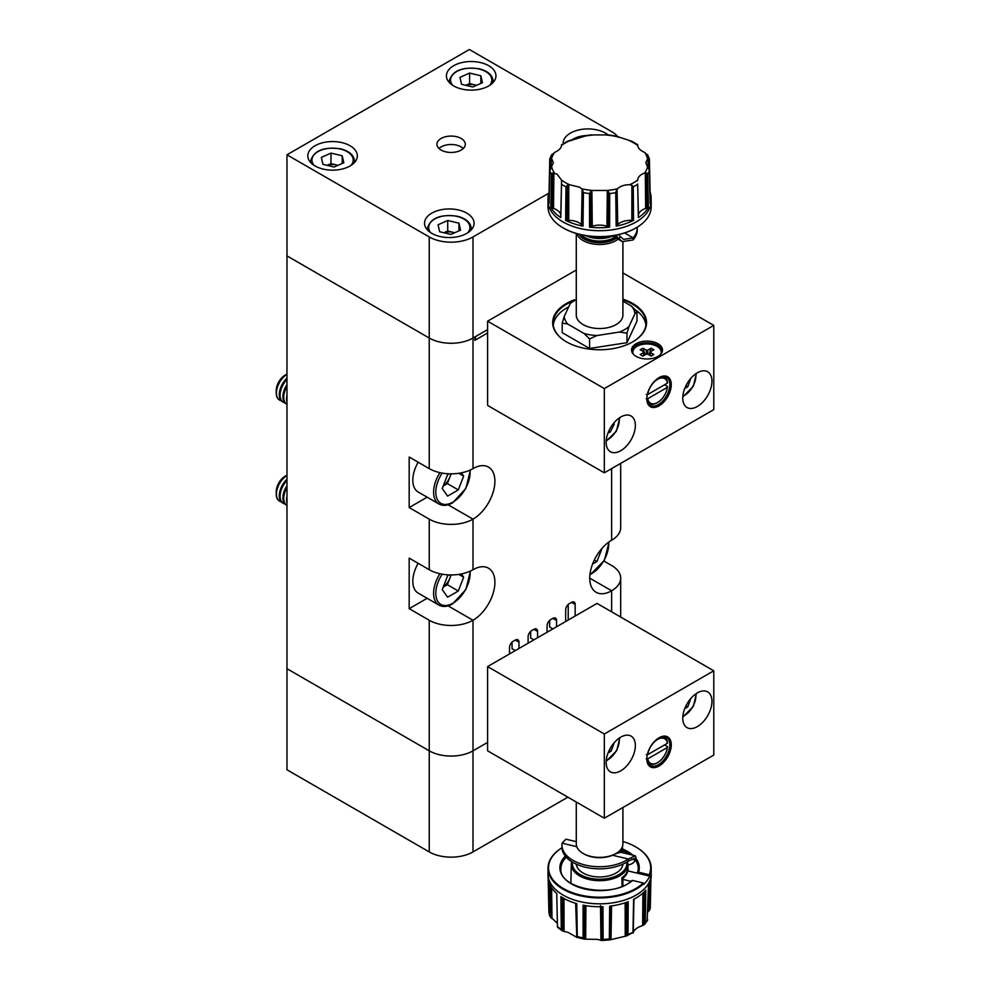 <?xml version="1.0" encoding="UTF-8"?>
<svg xmlns="http://www.w3.org/2000/svg" width="990" height="990" viewBox="0 0 990 990"><rect width="100%" height="100%" fill="white"/><g stroke="black" fill="none" stroke-linecap="round" stroke-linejoin="round"><path stroke-width="1.49" d="M276.222 493.998L276.222 491.671A12.61 7.289 120 0 1 285.145 476.215L286.976 475.163A15.481 8.935 120 0 0 276.222 493.998A15.481 8.935 120 0 0 279.428 501.089A15.481 8.935 120 0 0 279.539 501.15M286.976 475.41A15.481 8.935 120 0 0 276.433 494.121A15.481 8.935 120 0 0 279.638 501.212A15.481 8.935 120 0 0 281.185 501.794M286.976 479.247A15.481 8.935 120 0 0 279.267 495.755A15.481 8.935 120 0 0 282.472 502.846L283.288 503.316A15.481 8.935 120 0 0 284.835 503.91M286.976 480.521A15.481 8.935 120 0 0 280.083 496.225A15.481 8.935 120 0 0 283.288 503.316M286.976 485.706A15.481 8.935 120 0 0 282.917 497.871A15.481 8.935 120 0 0 286.122 504.95L286.939 505.42A15.481 8.935 120 0 0 286.976 505.445M286.976 487.488A15.481 8.935 120 0 0 283.734 498.341A15.481 8.935 120 0 0 286.939 505.42M286.976 496.324A15.481 8.935 120 0 0 286.568 499.975A15.481 8.935 120 0 0 286.976 503.155M443.26 586.971A13.117 7.574 120 0 0 450.042 577.801A13.117 7.574 120 0 0 450.908 574.942M418.164 563.31A25.79 14.887 120 0 0 418.164 593.097L438.954 605.1A25.79 14.887 -60 0 1 439.919 573.73M461.352 573.94L463.654 577.22L458.308 591.018L447.591 597.193L442.245 589.582L447.591 575.784L449.114 574.905M458.766 574.386L463.654 577.22M451.143 574.942L447.356 584.694L458.308 591.018M443.211 587.095L447.356 584.694M602.056 548.299L596.921 561.528L592.589 564.028M594.322 560.031L596.921 561.528M276.222 392.906L276.222 390.58A12.61 7.289 120 0 1 285.145 375.123L286.976 374.071A15.481 8.935 120 0 0 276.222 392.906A15.481 8.935 120 0 0 279.428 399.997A15.481 8.935 120 0 0 279.539 400.059M286.976 374.319A15.481 8.935 120 0 0 276.433 393.03A15.481 8.935 120 0 0 279.638 400.121A15.481 8.935 120 0 0 281.185 400.703M286.976 378.143A15.481 8.935 120 0 0 279.267 394.664A15.481 8.935 120 0 0 282.472 401.754L283.288 402.225A15.481 8.935 120 0 0 284.835 402.819M286.976 379.418A15.481 8.935 120 0 0 280.083 395.134A15.481 8.935 120 0 0 283.288 402.225M286.976 384.615A15.481 8.935 120 0 0 282.917 396.767A15.481 8.935 120 0 0 286.122 403.858L286.939 404.328A15.481 8.935 120 0 0 286.976 404.353M286.976 386.397A15.481 8.935 120 0 0 283.734 397.238A15.481 8.935 120 0 0 286.939 404.328M286.976 395.22A15.481 8.935 120 0 0 286.568 398.883A15.481 8.935 120 0 0 286.976 402.064M443.26 485.88A13.117 7.574 120 0 0 450.042 476.697A13.117 7.574 120 0 0 450.908 473.851M418.164 462.219A25.79 14.887 120 0 0 418.164 492.005L438.954 504.009A25.79 14.887 -60 0 1 439.919 472.638M461.352 472.849L463.654 476.116L458.308 489.914L447.591 496.101L442.245 488.491L447.591 474.693L449.114 473.814M458.766 473.294L463.654 476.116M451.143 473.851L447.356 483.603L458.308 489.914M443.211 486.003L447.356 483.603M690.797 698.507L687.765 706.922L684.696 708.692M685.946 705.858L687.765 706.922M350.076 145.753A24.762 14.293 0 0 0 323.099 142.647A24.762 14.293 0 0 0 307.803 155.863A24.762 14.293 0 0 0 315.055 165.961A24.762 14.293 0 0 0 342.045 169.067A24.762 14.293 0 0 0 357.328 155.863A24.762 14.293 0 0 0 350.076 145.753M488.701 65.711A24.762 14.293 0 0 0 461.711 62.618A24.762 14.293 0 0 0 446.428 75.822A24.762 14.293 0 0 0 453.68 85.932A24.762 14.293 0 0 0 480.67 89.038A24.762 14.293 0 0 0 495.953 75.822A24.762 14.293 0 0 0 488.701 65.711M608.021 134.863A24.762 14.293 0 0 0 605.435 133.106A24.762 14.293 0 0 0 578.445 130.012A24.762 14.293 0 0 0 563.162 143.216A24.762 14.293 0 0 0 563.162 143.55M466.81 213.147A24.762 14.293 0 0 0 439.82 210.041A24.762 14.293 0 0 0 424.537 223.257A24.762 14.293 0 0 0 431.789 233.355A24.762 14.293 0 0 0 458.778 236.462A24.762 14.293 0 0 0 474.062 223.257A24.762 14.293 0 0 0 466.81 213.147M461.154 138.476A14.182 8.192 0 0 0 445.698 136.707A14.182 8.192 0 0 0 436.937 144.268A14.182 8.192 0 0 0 441.095 150.059A14.182 8.192 0 0 0 456.551 151.841A14.182 8.192 0 0 0 465.312 144.268A14.182 8.192 0 0 0 461.154 138.476M463.295 148.488A14.182 8.192 0 0 0 461.154 146.904A14.182 8.192 0 0 0 438.954 148.488M487.6 329.608L473.01 338.036A30.95 17.869 180 0 1 429.239 338.036L286.976 255.903L286.976 154.799L469.371 49.5L611.634 131.633A30.95 17.869 180 0 1 618.292 137.363M548.732 193.223L473.01 236.944A30.95 17.869 180 0 1 429.239 236.944L286.976 154.799M690.797 378.378L687.765 386.793L684.696 388.563M685.946 385.729L687.765 386.793M613.355 423.609L614.245 424.128L610.174 432.123L608.046 432.927M614.245 424.128L613.825 423.027M608.714 431.281L610.174 432.123M454.757 232.712L453.333 232.378A10.531 6.076 0 0 0 443.928 232.761M460.548 230.15L450.896 234.432L439.659 231.747L438.063 224.779L447.715 220.498L458.952 223.183L460.548 230.15M443.854 232.749L447.715 231.029L447.715 220.498M454.657 232.761A10.531 6.076 0 0 0 453.333 232.378L447.715 231.029M458.952 230.856L458.952 223.183M476.648 85.288L475.212 84.954A10.531 6.076 0 0 0 465.82 85.338M482.427 82.727L472.787 86.996L461.538 84.311L459.954 77.356L469.594 73.074L480.843 75.76L482.427 82.727M465.733 85.313L469.594 83.606L469.594 73.074M476.549 85.326A10.531 6.076 0 0 0 475.212 84.954L469.594 83.606M480.843 83.432L480.843 75.76M338.023 165.318L336.6 164.983A10.531 6.076 0 0 0 327.195 165.367M343.815 162.756L334.162 167.038L322.926 164.352L321.329 157.385L330.982 153.103L342.218 155.789L343.815 162.756M327.121 165.355L330.982 163.635L330.982 153.103M337.924 165.367A10.531 6.076 0 0 0 336.6 164.983L330.982 163.635M342.218 163.461L342.218 155.789M614.196 742.723L611.164 751.138L608.095 752.92M609.333 750.086L611.164 751.138M475.806 336.414L474.841 340.35L474.841 336.984L473.01 338.036A30.95 17.869 0 0 1 429.239 338.036L286.976 255.903L286.976 668.696L429.239 750.828A30.95 17.869 0 0 0 473.01 750.828L487.6 742.413L473.01 750.828L473.01 851.92L567.864 797.173M575.153 616.04L575.153 604.457A5.16 2.982 120 0 0 574.089 602.093A5.16 2.982 120 0 0 571.502 602.353L569.312 603.615A5.16 2.982 120 0 0 565.674 609.939L565.674 621.522M568.223 620.049L568.223 604.445M552.903 628.885L549.623 626.992L549.623 620.445M533.932 639.837L530.652 637.944L530.652 631.397M515.332 650.579L512.04 648.685L512.04 642.139M448.099 504.776L473.01 519.156A30.95 17.869 180 0 1 429.239 519.156L429.239 569.708A30.95 17.869 0 0 0 473.01 569.708A30.95 17.869 120 0 1 488.491 568.173A30.95 17.869 120 0 1 493.23 592.973A30.95 17.869 120 0 1 473.01 620.247A30.95 17.869 180 0 1 429.239 620.247L429.239 750.828A30.95 17.869 0 0 0 473.01 750.828L473.01 620.247L448.099 605.868M611.634 468.617L611.634 540.218A30.95 17.869 0 0 0 620.693 527.583L620.693 463.382M429.239 519.156L409.179 507.573L409.179 457.034L429.239 468.617A30.95 17.869 0 0 0 473.01 468.617A30.95 17.869 120 0 1 488.491 467.082A30.95 17.869 120 0 1 493.23 491.882A30.95 17.869 120 0 1 473.01 519.156L473.01 569.708M518.983 648.475L518.983 642.163A5.16 2.982 120 0 0 517.906 639.8A5.16 2.982 120 0 0 515.332 640.047L513.142 641.31A5.16 2.982 120 0 0 509.491 647.633L509.491 653.957M537.582 637.733L537.582 631.422A5.16 2.982 120 0 0 536.518 629.058A5.16 2.982 120 0 0 533.932 629.306L531.741 630.568A5.16 2.982 120 0 0 528.091 636.892L528.091 643.215M556.553 626.781L556.553 620.47A5.16 2.982 120 0 0 555.477 618.107A5.16 2.982 120 0 0 552.903 618.354L550.712 619.616A5.16 2.982 120 0 0 547.062 625.94L547.062 632.264M611.634 540.218A30.95 17.869 120 0 0 591.414 567.493A30.95 17.869 120 0 0 596.153 592.305A30.95 17.869 120 0 0 611.634 590.77L611.634 611.832M474.841 340.35L487.6 332.974M603.937 561.058L611.634 565.5A30.95 17.869 180 0 1 620.693 578.135A30.95 17.869 180 0 1 611.634 590.77L589.743 578.135M429.239 569.708L409.179 558.125L409.179 608.664L429.239 620.247M409.179 608.664L427.16 598.294M409.179 507.573L427.16 497.19M429.239 851.92L286.976 769.787L286.976 668.696L429.239 750.828L429.239 851.92A30.95 17.869 0 0 0 473.01 851.92M632.932 353.739A14.182 8.192 180 0 1 632.833 352.774A14.182 8.192 180 0 1 632.845 352.465M660.788 354.123A14.182 8.192 0 0 0 661.209 352.143A14.182 8.192 0 0 0 652.447 344.582A14.182 8.192 0 0 0 636.991 346.351A14.182 8.192 0 0 0 632.833 352.143A14.182 8.192 0 0 0 633.254 354.123M656.865 402.905L657.595 402.485A14.182 8.192 -60 0 1 647.732 398.698L667.458 387.313A14.182 8.192 -60 0 1 657.595 402.485L656.865 402.905A15.221 8.786 -60 0 1 649.254 403.66A15.221 8.786 -60 0 1 647.485 401.977M667.458 387.313L667.47 386.459L664.55 384.776M632.61 341.934A46.431 26.804 0 0 0 646.024 323.087A46.431 26.804 0 0 0 622.908 299.896M571.205 301.863A46.431 26.804 0 0 0 566.763 304.128A46.431 26.804 0 0 0 553.163 323.087A46.431 26.804 0 0 0 566.577 341.934M645.913 324.98A46.431 26.804 0 0 0 636.483 310.6M568.693 306.863A46.431 26.804 0 0 0 566.763 307.915A46.431 26.804 0 0 0 553.286 324.98M574.46 299.772A46.951 27.101 0 0 0 566.404 303.497A46.951 27.101 0 0 0 566.404 341.822A46.951 27.101 0 0 0 632.796 341.822L632.796 341.822A46.951 27.101 0 0 0 622.908 299.141M662.421 350.881A15.481 8.935 0 0 0 652.262 343.32A15.481 8.935 0 0 0 636.075 345.411A15.481 8.935 0 0 0 631.608 350.881M661.196 352.465A14.182 8.192 180 0 1 661.209 352.774A14.182 8.192 180 0 1 661.11 353.739M657.966 356.363A15.481 8.935 0 0 0 662.496 350.039A15.481 8.935 0 0 0 652.942 341.785A15.481 8.935 0 0 0 636.075 343.716A15.481 8.935 0 0 0 631.546 350.039A15.481 8.935 0 0 0 641.099 358.293A15.481 8.935 0 0 0 657.966 356.363M646.841 398.364A16.248 9.38 120 0 0 650.195 405.393A16.248 9.38 120 0 0 658.325 404.588A16.248 9.38 120 0 0 668.943 390.27A16.248 9.38 120 0 0 666.456 377.239A16.248 9.38 120 0 0 658.684 377.846M659.055 377.623L659.055 377.623A17.288 9.974 -60 0 1 671.27 384.689A17.288 9.974 -60 0 1 659.055 405.851A17.288 9.974 -60 0 1 646.829 398.797A17.288 9.974 -60 0 1 659.055 377.623L659.055 377.623M620.755 450.71A20.642 11.917 120 0 0 634.231 432.531A20.642 11.917 120 0 0 631.076 415.986A20.642 11.917 120 0 0 620.755 417.013A20.642 11.917 120 0 0 607.266 435.192A20.642 11.917 120 0 0 610.434 451.737A20.642 11.917 120 0 0 620.755 450.71M697.356 406.482A20.642 11.917 120 0 0 710.832 388.303A20.642 11.917 120 0 0 707.677 371.757A20.642 11.917 120 0 0 697.356 372.785A20.642 11.917 120 0 0 683.88 390.963A20.642 11.917 120 0 0 687.035 407.509A20.642 11.917 120 0 0 697.356 406.482M560.786 214.991A14.615 8.44 0 0 0 556.566 209.793A14.615 8.44 0 0 0 553.521 208.445A14.108 8.143 0 0 0 552.259 208.086L552.568 173.003L557.098 174.166L561.59 180.143L561.516 181.937L561.59 180.873M567.282 185.279L565.958 186.825L565.636 220.349A51.53 29.75 0 0 0 583.011 226.141L582.875 226.054A6.126 3.539 0 0 1 582.095 225.299A14.108 8.143 0 0 0 581.452 224.582A14.615 8.44 0 0 0 579.125 222.824A14.615 8.44 0 0 0 568.755 220.349A14.108 8.143 0 0 0 567.357 220.386L567.282 185.279L569.51 184.722L579.657 187.184L582.108 189.226L583.432 192.642A50.812 29.341 0 0 0 589.508 193.582L589.557 227.156A51.53 29.75 0 0 0 609.63 227.156L609.692 193.582L606.647 190.464A48.485 27.992 0 0 0 617.463 188.793C620.396 186.071 624.467 184.709 629.689 184.722L631.905 185.279L633.241 186.825A50.812 29.341 0 0 0 635.53 185.576A50.812 29.341 0 0 0 637.684 184.251L638.352 217.59A51.53 29.75 0 0 0 648.376 207.554L647.757 173.993L646.606 172.978L644.663 173.089A48.485 27.992 0 0 0 647.559 166.84L645.839 162.707L647.559 158.697L648.735 158.128L649.39 158.846L648.735 158.128L648.908 168.783M561.479 146.025L561.59 145.394C561.219 148.178 558.867 150.53 554.524 152.448L551.43 155.331M550.279 168.783L550.452 158.128L551.628 158.697L553.348 162.707L549.784 170.651A50.812 29.341 0 0 0 551.418 174.166L550.811 207.554A51.53 29.75 0 0 0 560.847 217.59L561.516 181.937L560.748 216.909A6.126 3.539 0 0 0 560.81 217.454L560.847 217.59M609.63 227.156L609.407 227.106A6.126 3.539 0 0 1 608.107 226.698A14.108 8.143 0 0 0 606.932 226.252A14.615 8.44 0 0 0 592.268 226.252A14.108 8.143 0 0 0 591.08 226.698L590.646 191.652L592.54 190.464L606.647 190.464M563.298 227.985A51.072 29.49 0 0 0 563.483 228.096A51.072 29.49 0 0 0 635.704 228.096L636.075 227.886A51.591 29.787 0 0 0 651.185 206.823L651.185 200.933A51.591 29.787 0 0 0 651.185 200.76A51.591 29.787 0 0 0 651.185 200.747A51.591 29.787 0 0 0 651.185 200.549L651.111 197.616A51.53 29.75 0 0 0 650.133 192.184L649.39 158.846L650.133 192.184M549.054 192.184L549.797 158.846L550.452 158.128L549.784 159.006L549.054 192.184A51.53 29.75 0 0 0 548.076 197.616L548.014 200.549A51.591 29.787 0 0 0 548.002 200.735A51.591 29.787 0 0 0 548.002 200.76A51.591 29.787 0 0 0 548.002 200.933L548.002 206.823A51.591 29.787 0 0 0 563.112 227.886A51.591 29.787 0 0 0 636.075 227.886L635.704 228.096M647.559 166.84L649.39 170.441L650.133 203.767A51.53 29.75 0 0 0 651.111 197.616M626.979 342.676L626.979 333.11L628.984 326.539A35.467 20.481 180 0 1 624.678 329.559A35.467 20.481 180 0 1 619.455 332.046L597.094 335.511L589.57 338.889L589.57 348.468L626.979 342.676L636.991 321.082L636.966 311.442M578.791 234.172A22.028 12.721 0 0 0 615.174 238.986A22.028 12.721 0 0 0 616.436 238.194M618.156 239.184A23.314 13.464 180 0 1 616.077 240.558A23.314 13.464 180 0 1 592.763 243.911A23.314 13.464 180 0 1 576.7 233.603M576.279 233.479L576.279 315.08A23.314 13.464 0 0 0 590.671 327.517A23.314 13.464 0 0 0 616.077 324.596A23.314 13.464 0 0 0 622.908 315.08L622.908 241.906M615.582 235.249A37.657 7.957 38.8 0 1 618.861 238.677L622.339 241.597L633.08 239.951A37.657 21.743 0 0 0 637.251 229.989L637.251 227.886A37.657 21.743 0 0 0 637.238 227.193M633.08 239.951L633.08 237.835A37.657 21.743 0 0 0 637.251 227.886M618.49 234.642A37.657 7.957 38.8 0 1 620.433 236.709L623.626 239.37L633.08 237.835L624.603 232.947M613.54 235.608L618.861 238.677L620.433 236.709M586.006 235.669A23.314 13.464 0 0 0 612.525 235.929M612.662 236.016A22.028 12.721 180 0 1 585.597 235.608M628.984 326.539L634.974 313.632L636.991 311.516L631.484 306.108L622.908 301.158M626.979 333.11L619.455 332.046M589.57 348.468L562.196 332.652L562.196 323.087L567.703 324.039L584.063 333.494L589.57 338.889M572.22 301.492L570.203 303.621L564.213 316.515L562.196 323.087M570.203 303.621A35.467 20.481 180 0 1 576.279 299.648M567.703 324.039A35.467 20.481 180 0 1 564.213 316.515M597.094 335.511A35.467 20.481 180 0 1 584.063 333.494M631.484 306.108A35.467 20.481 180 0 1 634.974 313.632M633.55 220.349L633.34 220.374A6.126 3.539 0 0 1 631.83 220.386A14.615 8.44 0 0 0 617.735 224.582A14.108 8.143 0 0 0 617.092 225.299L616.411 190.439L615.755 192.642L616.176 226.141A51.53 29.75 0 0 0 633.55 220.349L633.241 186.825M583.011 226.141L583.432 192.642M548.076 197.616A51.53 29.75 0 0 0 549.054 203.767L549.784 170.651M647.559 158.697A48.485 27.992 0 0 0 644.663 152.448L647.757 155.294M644.663 152.448C640.332 150.542 637.981 148.191 637.61 145.394L637.671 144.627L631.905 141.298L617.079 136.447M629.689 140.828A48.485 27.992 0 0 1 637.61 145.394L637.597 145.233M637.684 145.245L637.709 146.025M607.303 134.937L591.884 134.937M582.108 136.447L567.282 141.298L561.503 145.258M561.59 145.233L561.59 145.394A48.485 27.992 0 0 1 565.315 142.981A48.485 27.992 0 0 1 569.498 140.828M552.568 173.003L551.418 174.166M590.646 191.652L589.508 193.582M616.411 190.439L617.463 188.793M638.352 217.59L638.389 217.441A6.126 3.539 0 0 0 638.451 216.909L637.684 184.251M637.597 180.873L637.61 180.143C637.981 176.913 640.332 174.562 644.663 173.089M649.885 192.53A6.126 3.539 0 0 0 650.046 192.308L649.403 159.365M650.084 192.258L649.626 169.352M646.606 172.978L646.916 208.073A6.126 3.539 0 0 0 648.19 207.64L647.757 173.993M646.916 208.073A14.108 8.143 0 0 0 645.678 208.445L645.294 172.941M645.678 208.445A14.615 8.44 0 0 0 638.402 214.991M638.389 217.441L637.684 184.041M638.364 217.503L637.919 195.847M647.782 174.488L648.376 207.554M648.277 207.603L647.967 184.573M616.176 226.141L616.325 226.042A6.126 3.539 0 0 0 617.092 225.299M616.263 226.079L615.904 204.299M633.414 220.362L633.328 197.282M589.557 227.156L589.78 227.106A6.126 3.539 0 0 0 591.08 226.698M589.693 227.131L589.52 205.264M609.494 227.131L609.667 204.051M565.636 220.349L565.872 220.374A6.126 3.539 0 0 0 567.357 220.386M565.773 220.362L565.847 198.483M582.924 226.079L583.296 203.099M550.811 207.554L550.997 207.64A6.126 3.539 0 0 0 552.259 208.086M550.91 207.603L551.207 185.786M561.503 184.573L561.305 194.646M549.104 192.258L549.537 170.577M576.279 269.998L487.6 321.181L487.6 405.43L604.333 472.824L713.778 409.637L713.778 325.401L622.908 272.943M487.6 321.181L604.333 388.575L604.333 472.824M604.333 388.575L713.778 325.401M662.137 376.596A15.221 8.786 -60 0 1 664.476 377.301A15.221 8.786 -60 0 1 667.47 382.251L667.458 383.093L647.732 394.49A14.182 8.192 -60 0 1 657.595 379.318A14.182 8.192 -60 0 1 667.458 383.093M646.26 398.71L647.732 398.698M647.732 394.49L646.26 394.49M643.785 355.571L643.512 351.685L640.196 349.767L642.894 348.208L646.21 350.126L646.495 354.197M650.294 355.596L650.517 352.613L653.833 354.519L651.135 356.078L647.819 354.173A3.589 2.079 0 0 1 646.21 354.173L642.894 356.078L640.196 354.519L643.512 352.613L643.735 355.596M650.244 355.571L650.517 351.685A3.589 2.079 0 0 1 650.603 352.242A3.589 2.079 0 0 1 650.517 352.613M643.512 351.685A3.589 2.079 0 0 0 643.426 352.242A3.589 2.079 0 0 0 643.512 352.613M642.894 348.208L645.158 354.779M646.21 350.126A3.589 2.079 0 0 1 647.819 350.126L651.135 348.208L653.833 349.767L650.517 351.685M651.135 348.208L648.871 354.779M647.819 350.126L647.534 354.197M656.865 763.043L657.595 762.622A14.182 8.192 -60 0 1 647.732 758.847L667.458 747.45A14.182 8.192 -60 0 1 657.595 762.622L656.865 763.043A15.221 8.786 -60 0 1 649.254 763.797A15.221 8.786 -60 0 1 647.485 762.127M667.458 747.45L667.47 746.609L664.55 744.926M646.841 758.513A16.248 9.38 120 0 0 650.195 765.542A16.248 9.38 120 0 0 658.325 764.738A16.248 9.38 120 0 0 668.943 750.408A16.248 9.38 120 0 0 666.456 737.389A16.248 9.38 120 0 0 658.684 737.995M659.055 766A17.288 9.974 -60 0 1 646.829 758.946A17.288 9.974 -60 0 1 659.055 737.773L659.055 737.773A17.288 9.974 -60 0 1 671.27 744.827A17.288 9.974 -60 0 1 659.055 766M697.356 692.913A20.642 11.917 120 0 0 683.88 711.092A20.642 11.917 120 0 0 687.035 727.638A20.642 11.917 120 0 0 697.356 726.611A20.642 11.917 120 0 0 710.832 708.432A20.642 11.917 120 0 0 707.677 691.886A20.642 11.917 120 0 0 697.356 692.913M620.755 737.142A20.642 11.917 120 0 0 607.266 755.321A20.642 11.917 120 0 0 610.434 771.866A20.642 11.917 120 0 0 620.755 770.839A20.642 11.917 120 0 0 634.231 752.66A20.642 11.917 120 0 0 631.076 736.115A20.642 11.917 120 0 0 620.755 737.142M561.949 847.774A51.591 29.787 180 0 0 551.925 856.758A51.591 29.787 180 0 0 548.002 868.143A51.591 29.787 180 0 0 585.758 896.841A51.591 29.787 180 0 0 643.772 883.526L643.772 884.367A51.591 29.787 -0 0 0 647.262 880.37A51.591 29.787 -0 0 0 649.688 876.113L628.774 871.126A7.734 4.467 180 0 0 627.796 870.928A28.401 16.397 -0 0 0 627.808 870.891A28.376 16.384 180 0 1 625.816 875.247A28.376 16.384 180 0 1 621.881 879.12A28.401 16.397 -0 0 0 621.93 879.108L621.856 877.87A28.376 16.384 -0 0 0 625.816 873.984A28.376 16.384 -0 0 0 627.771 869.616L627.808 870.891L627.771 869.616M601.574 906.716L602.068 940.475L597.453 939.386L584.335 939.139L585.659 939.213L585.944 905.677M576.106 903.462L576.799 937.332L567.975 932.345L562.605 931.046L561.281 929.412A50.812 29.341 180 0 1 557.457 926.529L556.751 893.512A51.53 29.75 180 0 1 549.066 882.82L549.834 916.344L548.906 912.335L548.175 878.934A51.53 29.75 180 0 1 548.076 877.35L548.014 874.418A51.591 29.787 180 0 1 548.002 874.232A51.591 29.787 180 0 1 548.002 874.22A51.591 29.787 180 0 1 548.002 874.034L548.002 868.143M644.243 891.841L644.032 924.846L641.953 925.811C637.275 927.383 634.417 929.536 633.365 932.283L626.62 935.934L627.994 934.461L628.217 901.717A51.53 29.75 180 0 1 609.679 906.159L609.345 938.928L610.149 939.857L610.979 939.609L610.149 939.857L610.768 906.023M626.509 902.36L626.682 935.909L610.979 939.609L611.56 905.924M557.382 923.41L549.735 915.936L549.227 883.278L549.722 915.453M635.889 846.982A51.591 29.787 180 0 1 636.075 847.081A51.591 29.787 180 0 1 651.185 868.143A51.591 29.787 180 0 1 649.688 875.271L649.688 876.113M643.772 883.526L643.277 882.993A51.072 29.49 180 0 1 576.539 894.032A51.072 29.49 180 0 1 552.408 856.449A51.072 29.49 180 0 1 561.961 847.799M643.277 882.993L632.622 880.444L631.645 881.038M572.43 862.141A27.274 15.741 180 0 0 593.121 878.798A27.274 15.741 180 0 0 624.789 869.529A27.274 15.741 180 0 0 626.806 862.476L627.821 863.181A28.302 16.335 180 0 1 627.895 864.134L626.361 862.377M651.185 868.143L651.185 874.034A51.591 29.787 180 0 1 651.185 874.207A51.591 29.787 180 0 1 651.185 874.232A51.591 29.787 180 0 1 651.185 874.418L651.111 877.35A51.53 29.75 180 0 1 648.401 886.533L647.151 920.49M649.898 883.427L649.477 910.255L650.269 908.325L650.913 879.677M616.089 853.442L615.174 853.974A22.028 12.721 180 0 1 612.575 855.249A22.028 12.721 180 0 1 584.013 853.974L583.11 853.442A23.314 13.464 -0 0 0 616.089 853.442A23.314 13.464 -0 0 0 621.138 849.074A23.314 13.464 -0 0 0 622.908 843.926L622.908 807.506M576.279 802.024L576.279 843.926A23.314 13.464 -0 0 0 583.11 853.442M622.883 864.171A23.314 13.464 180 0 1 621.138 868.651A23.314 13.464 180 0 1 595.609 876.769A23.314 13.464 180 0 1 576.304 864.171M622.264 847.081A23.314 13.464 180 0 1 622.908 850.237A23.314 13.464 180 0 1 622.512 852.712M620.94 852.328A22.028 12.721 -0 0 0 621.584 848.405M627.908 865.05A37.657 13.736 -159.2 0 0 635.048 860.434L635.902 858.194A37.657 13.736 -159.2 0 0 636.038 857.773L635.258 855.756L628.353 859.023A37.657 21.743 180 0 1 586.649 865.396A37.657 21.743 180 0 1 561.936 844.977A37.657 21.743 180 0 1 562.06 843.183L565.896 839.186L576.279 841.661M635.048 860.434A37.657 13.736 -159.2 0 0 635.184 860.013L634.664 858.268L628.353 861.127L628.353 859.023L612.575 855.249M615.285 853.9L620.73 852.291M622.067 886.347L621.93 879.108A7.734 4.467 180 0 0 622.859 879.38L630.964 881.31M575.636 903.326L576.799 937.332L576.811 903.672A51.53 29.75 180 0 1 560.885 896.618L561.281 929.412M600.497 905.578L600.955 940.364L603.12 939.411L602.96 906.667A51.53 29.75 180 0 1 583.073 905.169L583.11 937.889L584.335 939.139L584.682 905.466M632.981 931.937L633.662 899.304M645.604 890.22L645.245 923.175L644.032 924.846L645.257 923.014L645.802 890.146A51.53 29.75 180 0 1 633.6 899.341L633.179 921.987M649.477 910.255L648.066 911.765M557.543 927.296L562.605 931.046L562.58 897.683M556.739 893.376L557.457 926.529M548.918 912.359L548.906 912.174A50.812 29.341 180 0 0 549.722 915.775M637.56 873.217L638.538 872.19L637.572 872.784M622.908 841.488A51.072 29.49 180 0 1 635.704 846.871A51.072 29.49 180 0 1 649.192 874.739L638.538 872.19A39.711 22.919 180 0 0 635.827 858.355M556.751 893.512L557.209 915.045M549.165 883.092L549.524 905.491M576.737 903.647L577.12 925.081M561.021 896.705L561.157 919.178M602.848 906.679L603.058 928.014M583.209 905.194L583.098 927.679M628.081 901.779L628.068 923.051M609.791 906.147L609.456 928.707M645.69 890.282L645.455 911.58M650.801 880.308L650.269 908.325M650.851 879.999L650.541 896.606M631.558 859.147L635.184 860.013L636.038 857.773M628.353 861.127A37.657 21.743 180 0 1 586.649 867.5A37.657 21.743 180 0 1 561.936 847.081L561.936 844.977M487.6 666.592L597.044 603.405L713.778 670.799L604.333 733.986L487.6 666.592L487.6 750.828L604.333 818.223L604.333 733.986M604.333 818.223L713.778 755.048L713.778 670.799M667.458 743.243L647.732 754.627A14.182 8.192 -60 0 1 657.595 739.456A14.182 8.192 -60 0 1 667.458 743.243L667.47 742.389A15.221 8.786 -60 0 0 664.476 737.439L663.09 736.634M662.137 736.746A15.221 8.786 -60 0 1 664.476 737.439M647.732 754.627L646.26 754.64M646.26 758.847L647.732 758.847M442.196 574.188A24.243 13.996 120 0 0 436.776 599.309A24.243 13.996 120 0 0 452.95 603.195A24.243 13.996 120 0 0 469.978 571.242M589.953 574.559A24.243 13.996 120 0 0 591.575 573.705A24.243 13.996 120 0 0 608.64 542.186M442.196 473.084A24.243 13.996 120 0 0 436.776 498.218A24.243 13.996 120 0 0 452.95 502.103A24.243 13.996 120 0 0 469.978 470.151M682.852 716.302A15.989 9.232 120 0 0 684.585 715.448A15.989 9.232 120 0 0 695.76 693.941M429.239 468.617L429.239 236.944M473.01 468.617L473.01 236.944M682.852 396.173A15.989 9.232 120 0 0 684.585 395.319A15.989 9.232 120 0 0 695.76 373.812M606.251 440.401A15.989 9.232 120 0 0 619.158 418.028M585.622 135.593A20.642 11.917 0 0 0 570.908 140.691M471.228 229.903L471.228 228.517A21.928 12.66 180 0 1 471.054 230.076M467.775 232.774A20.642 11.917 0 0 0 457.194 216.451A20.642 11.917 0 0 0 434.214 219.335A20.642 11.917 0 0 0 430.823 232.774M427.544 230.076A21.928 12.66 180 0 1 427.383 228.517L427.383 229.903M493.119 82.467L493.119 81.093A21.928 12.66 180 0 1 492.946 82.653M489.666 85.35A20.642 11.917 0 0 0 479.073 69.028A20.642 11.917 0 0 0 456.105 71.911A20.642 11.917 0 0 0 452.715 85.35M449.435 82.653A21.928 12.66 180 0 1 449.262 81.093L449.262 82.467M354.494 162.496L354.494 161.123A21.928 12.66 180 0 1 354.333 162.682M351.042 165.379A20.642 11.917 0 0 0 340.461 149.057A20.642 11.917 0 0 0 317.481 151.94A20.642 11.917 0 0 0 314.09 165.379M310.81 162.682A21.928 12.66 180 0 1 310.65 161.123L310.65 162.496M606.251 760.53A15.989 9.232 120 0 0 607.984 759.677A15.989 9.232 120 0 0 619.158 738.156M571.502 602.353L575.153 604.457M515.332 640.047L518.983 642.163M533.932 629.306L537.582 631.422M552.903 618.354L556.553 620.47M553.521 208.445L553.893 172.941M568.755 220.349L568.755 184.771M629.689 184.722A48.485 27.992 0 0 0 633.872 182.556A48.485 27.992 0 0 0 637.61 180.143M554.524 152.448A48.485 27.992 0 0 0 551.628 158.697M551.628 166.84A48.485 27.992 0 0 0 554.524 173.089M561.59 180.143A48.485 27.992 0 0 0 569.51 184.722M581.724 188.793A48.485 27.992 0 0 0 592.54 190.464M548.002 200.76L548.002 200.735A51.591 29.787 0 0 0 579.707 228.393A51.591 29.787 0 0 0 636.075 221.97A51.591 29.787 0 0 0 651.185 200.735L651.185 200.76M548.002 200.933A51.591 29.787 0 0 0 579.855 228.455A51.591 29.787 0 0 0 636.075 221.995A51.591 29.787 0 0 0 651.185 200.933M647.769 174.166A50.812 29.341 0 0 0 649.403 170.651M581.427 234.803A20.642 11.917 0 0 0 614.184 237.575A20.642 11.917 0 0 0 614.765 237.229M593.245 237.959A20.642 11.917 0 0 0 605.942 237.959M579.249 234.284A21.669 12.511 0 0 0 614.914 238.838A21.669 12.511 0 0 0 616.176 238.046M609.692 193.582A50.812 29.341 0 0 0 615.755 192.642M561.503 184.251A50.812 29.341 0 0 0 565.958 186.825M617.463 136.756A48.485 27.992 0 0 0 606.647 135.073M592.54 135.073A48.485 27.992 0 0 0 581.724 136.756M648.091 167.508L647.918 158.388M631.83 220.386L631.905 185.279M617.735 224.582L617.079 189.226M633.241 187.147L633.34 220.374L633.216 186.652M616.325 226.042L615.768 192.444M609.407 227.106L609.667 193.409M609.432 227.118L609.679 193.916M608.107 226.698L608.541 191.652M606.932 226.252L607.303 190.736M592.268 226.252L591.884 190.736M589.78 227.106L589.52 193.421M583.432 192.976L582.875 226.054L583.419 192.468M582.095 225.299L582.776 190.439M581.452 224.582L582.108 189.226M565.872 220.374L565.971 186.627M560.81 217.454L561.503 184.078M550.997 207.64L551.43 173.993M551.108 167.508L551.269 158.388M651.185 874.418A51.591 29.787 180 0 1 647.262 885.444A51.591 29.787 180 0 1 589.854 903.301A51.591 29.787 180 0 1 548.014 874.418M651.185 874.232L651.185 874.207A51.591 29.787 180 0 1 647.262 885.419A51.591 29.787 180 0 1 589.693 903.264A51.591 29.787 180 0 1 548.002 874.207L548.002 874.207M631.855 880.58C613.268 898.982 558.645 888.946 560.922 868.824A38.672 22.325 180 0 1 563.855 860.013A38.672 22.325 180 0 1 566.28 857.216M632.622 880.444A39.711 22.919 180 0 1 580.895 887.943A39.711 22.919 180 0 1 562.902 858.961A39.711 22.919 180 0 1 565.352 856.127M628.044 870.965L627.895 864.134A28.302 16.335 180 0 1 625.742 870.581A28.302 16.335 180 0 1 593.913 880.345A28.302 16.335 180 0 1 571.292 864.134L570.884 883.191M647.658 919.66A50.812 29.341 180 0 1 646.557 921.356A50.812 29.341 180 0 1 645.257 923.014M619.864 850.583A20.642 11.917 180 0 1 618.923 852.514M621.262 848.9A21.669 12.511 180 0 1 620.606 852.254M562.06 843.183L576.774 846.698M622.859 886.025L622.859 879.38M583.11 937.889A50.812 29.341 180 0 1 577.294 936.503M609.345 938.928A50.812 29.341 180 0 1 603.12 939.411M632.981 932.258A50.812 29.341 180 0 1 627.994 934.461M622.908 850.732A38.672 22.325 180 0 1 629.467 854.37M635.246 859.902A38.672 22.325 180 0 1 638.265 868.824A38.672 22.325 180 0 1 637.684 872.438M622.834 849.135A39.711 22.919 180 0 1 632.82 855.174M550.415 885.877L550.774 917.779M551.603 887.807L551.999 918.708M561.281 929.09L561.082 896.754L561.293 929.573M563.978 898.487L564.077 931.565M576.675 903.548L577.294 936.688M583.11 937.567L583.283 905.207L583.122 938.05M602.749 906.605L603.108 939.572M625.136 902.83L625.222 936.193M627.994 901.729L627.982 934.622M633.872 899.205L633.142 933.038M633.959 899.155L633.254 932.63M642.906 893.104L642.634 925.576M648.957 885.53L648.512 911.345M285.145 476.215L286.976 475.163M438.954 605.1C442.914 607.216 447.468 606.821 452.628 603.9L465.869 589.545L470.473 571.02M589.892 575.14L604.407 560.229L609.122 541.839M285.145 375.123L286.976 374.071M438.954 504.009C442.914 506.125 447.468 505.729 452.628 502.809L465.869 488.454L470.473 469.928M682.791 717.094L693.371 706.377L696.428 693.483M682.791 396.965L693.371 386.249L696.428 373.354M619.827 417.582L616.312 431.293L606.189 441.193M587.615 135.284L570.054 140.778M471.228 228.517C470.77 222.676 466.191 218.58 457.491 216.253C440.34 213.951 430.304 218.035 427.383 228.517M493.119 81.093C492.649 75.24 488.07 71.156 479.383 68.83C462.231 66.528 452.195 70.612 449.262 81.093M354.494 161.123C354.036 155.269 349.458 151.185 340.758 148.859C323.606 146.557 313.57 150.641 310.65 161.123M606.189 761.322L616.758 750.606L619.827 737.711M620.693 578.135L620.693 617.067M632.833 352.774L632.833 352.143M649.254 403.66L647.868 402.856M612.303 235.806L622.339 241.597M571.725 301.331L574.336 299.834M647.46 154.539L649.329 158.561M616.51 136.15L608.318 134.888M590.882 134.888L582.689 136.15M551.739 154.539L549.858 158.561M561.479 144.676L561.441 146.186M637.709 144.676L637.746 146.186M664.476 377.301L663.09 376.497M661.209 352.774L661.209 352.143M649.254 763.797L647.868 762.993M571.651 861.659L571.292 864.134M622.908 852.811L622.908 850.237M635.258 855.756L620.643 852.266M647.547 920.279L644.676 924.252M610.298 939.857L601.846 940.5M584.533 939.188L576.762 937.332M638.265 868.824L637.597 872.586"/></g></svg>
